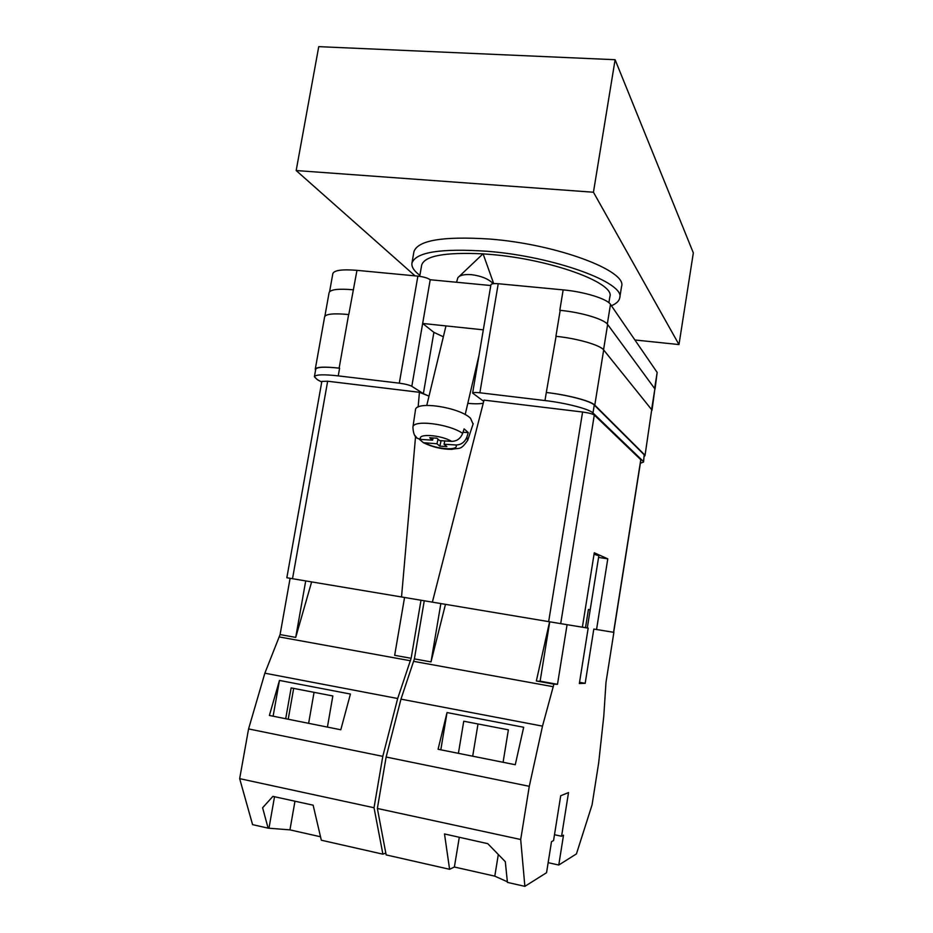 <?xml version="1.0" encoding="UTF-8"?>
<svg xmlns="http://www.w3.org/2000/svg" width="933" height="933" viewBox="0 0 933 933"><rect width="100%" height="100%" fill="white"/><g stroke="black" fill="none" stroke-linecap="round" stroke-linejoin="round"><path stroke-width="1.4" d="M640.365 463.246L643.548 462.022L644.178 454.768L594.263 405.05C590.729 401.038 567.544 394.904 546.306 392.49L556.08 336.323C577.294 338.446 600.304 345.117 603.674 349.957L651.712 409.727L644.995 455.642L651.712 409.727M483.714 401.342L472.634 393.085C473.019 392.396 475.433 392.303 479.877 392.781L544.977 400.549C566.226 403.009 589.434 409.074 592.98 412.957L643.152 461.229M321.733 382.029L317.348 379.673L314.386 376.769C315.459 374.541 323.413 374.25 338.247 375.882L399.301 383.171C405.155 383.964 409.33 385.014 411.815 386.309L423.36 393.633L428.993 396.152L419.43 392.303L327.658 381.224L292.519 578.705L401.528 596.968L415.558 436.481M411.815 386.309L422.661 323.459L483.317 329.839M490.805 285.521L430.218 279.748L422.661 323.459L433.892 332.358L443.338 336.79M559.812 310.304L563.159 289.883C584.35 291.761 607.22 298.875 610.485 304.391L657.159 372.419L655.036 389.108M329.594 291.691L332.824 273.661C334.107 270.255 342.154 269.147 356.966 270.348L417.879 276.121C423.71 276.821 427.815 278.034 430.218 279.748M472.634 393.085L490.921 284.775C491.364 283.725 493.802 283.375 498.234 283.725L563.159 289.883M315.564 370.179L315.261 369.2C316.345 366.891 324.299 366.541 339.134 368.138L339.612 368.197C324.777 366.599 316.812 366.949 315.727 369.258L314.386 376.769M643.548 462.022L644.178 454.768M644.458 456.249L644.995 455.642M546.843 392.548C568.08 394.962 591.265 401.108 594.788 405.12L644.61 454.826M348.779 314.549L356.966 270.348M324.871 316.252L329.092 292.659C330.329 289.463 338.352 288.507 353.175 289.79L353.514 289.825M603.546 349.805L607.628 324.462C604.316 319.249 581.387 312.322 560.185 310.339L555.916 336.312M607.628 324.462L654.873 388.863L652.015 410.24M339.134 368.138L348.639 314.538C333.816 313.161 325.815 313.92 324.626 316.835L315.261 369.2M493.265 283.702L493.137 283.55C488.437 278.874 481.195 275.911 471.422 274.675C464.459 274.15 459.946 275.153 457.87 277.696L456.529 282.256M467.62 440.574L466.862 437.076L468.284 432.585L464.098 428.877L462.663 433.39C449.018 423.792 412.713 419.407 412.911 427.232L415.465 410.007C415.243 400.56 459.514 407.126 470.535 418.299L473.078 424.049M438.044 439.198L436.959 443.77L423.384 442.685L419.232 439.163M466.862 437.076C464.716 442.265 461.065 444.901 455.934 444.983L444.038 444.225L446.872 446.592L439.816 446.137L436.959 443.77M414.614 435.116L417.133 438.207L420.841 439.42L432.609 440.154L429.693 437.74L436.819 438.183L439.723 440.609L451.665 441.356C456.832 441.274 460.494 438.615 462.663 433.39M441.111 440.691L439.816 446.137M444.819 440.924L444.038 444.225M468.284 432.585L463.013 432.271M433.134 437.95L432.609 440.154M459.304 837.274L454.383 867.014L494.793 876.145L507.354 881.778M454.383 867.014L449.589 869.288L386.145 854.908L377.364 808.468L520.696 839.502L529.279 786.309L542.505 726.131L553.899 684.146L536.347 680.973L549.584 621.786M553.899 684.146L557.491 684.321L567.077 624.69L588.175 628.142L579.346 683.527L585.178 683.318L593.808 629.064L613.879 632.352L605.995 682.315L603.791 716.031L598.683 762.832L592.058 804.899L576.442 853.893L558.774 865.019L548.149 862.675M558.774 865.019L563.509 835.198L561.573 836.248L568.524 792.584L560.71 795.744L553.561 840.575L551.496 841.683L546.551 872.705L524.871 886.35L520.696 839.502M449.589 869.288L444.505 833.95L487.784 843.665L505.301 861.672L507.424 882.396L524.871 886.35M503.085 762.284L508.38 729.828L463.748 721.221L458.406 753.328M447.035 712.567L523.67 727.262L515.273 764.722L438.078 749.257L447.035 712.567L440.808 749.805M567.077 624.69L565.585 624.434M588.396 609.576L590.181 609.867L587.3 627.979L582.39 627.174L588.175 628.142M594.298 415.045L560.698 623.641L432.376 602.147L484.029 400.117L582.589 412.024C588.653 412.864 592.548 413.867 594.298 415.045L640.901 459.841L613.681 632.317L593.808 629.064M613.879 632.352L612.619 632.142M377.364 808.468L386.134 757.036L400.968 699.144L414.392 658.896L424.258 600.77L424.842 600.864M445.484 604.339L431.011 661.905L440.854 603.558M414.392 658.896L431.011 661.905M413.762 661.369L553.327 686.723M386.134 757.036L529.279 786.309M400.968 699.144L542.505 726.131M579.545 682.303L585.178 683.318M537.793 681.23L540.125 681.172L549.735 621.81M557.491 684.321L540.125 681.172M554.494 834.732L561.573 836.248M478.011 723.973L472.693 756.197M498.315 854.5L494.793 876.145M419.885 275.387C414.042 271.002 411.395 266.908 411.943 263.118L413.925 251.7C417.809 240.271 443.105 236.049 489.813 239.058C556.954 244.189 627.524 270.967 621.565 286.443L619.722 297.895C619.162 301.021 616.386 303.633 611.407 305.732M411.943 263.118C415.745 252.085 441.017 248.143 487.737 251.315C554.89 256.645 625.6 282.944 619.722 297.895M419.722 276.343L421.669 265.112C424.608 255.805 445.041 252.062 482.967 253.858M483.119 253.869L490.525 254.441C551.123 259.292 615.104 283.014 609.879 296.612L608.887 302.724M415.022 275.841L296.169 170.541L593.446 192.233L678.979 344.569L634.895 339.974M678.979 344.569L693.336 252.901L615.104 59.712L593.446 192.233M615.104 59.712L318.748 46.65L296.169 170.541M590.181 609.867L598.846 555.73L594.029 554.272M590.216 609.867L588.42 609.459L585.504 627.687M292.519 578.705L286.839 577.749L321.85 381.41L327.658 381.224M560.698 623.641L582.379 627.186L594.274 552.791L607.78 558.832L596.549 629.507M432.376 602.135L401.528 596.968M418.136 407.056L419.43 392.303M483.247 403.196C480.227 403.919 475.072 403.977 467.783 403.383M598.578 557.433L607.78 558.832M404.549 597.47L394.671 655.316L411.138 658.301L397.68 698.514L382.798 756.36L374.028 807.745L382.903 854.173L385.796 853.089M382.903 854.173L321.325 840.213L313.138 805.191L272.902 796.374L262.605 807.756L268.121 828.154L252.575 824.632L239.664 778.647L374.028 807.745M320.52 836.773L289.941 829.869L268.121 828.154M290.105 578.297L280.075 634.58L264.855 673.194L248.575 728.918L239.664 778.647M421.086 600.234L419.022 599.896M397.68 698.514L264.855 673.194M382.798 756.36L248.575 728.918M350.423 694.047L279.468 680.437L269.38 715.459L340.802 729.769L350.423 694.047M280.075 634.58L295.714 637.402L311.634 581.912M410.508 660.774L279.387 636.959M411.138 658.301L421.005 600.222M295.714 637.402L305.709 580.921M327.413 727.087L332.836 695.96L291.143 687.913L285.696 718.737M273.112 716.217L279.468 680.437M293.673 688.402L288.215 719.238M274.524 796.735L269.019 827.921M314.059 692.344L308.625 723.332M294.968 801.214L289.941 829.869M607.313 324.078L610.485 304.391M479.877 392.781L498.234 283.725M544.977 400.549L546.306 392.49M399.301 383.171L417.879 276.121M338.247 375.882L339.612 368.197M654.616 388.513L657.159 372.419M651.607 409.587L654.873 388.863M594.788 405.12L603.674 349.957M592.98 412.957L594.263 405.05M433.892 332.358L423.36 393.633M455.934 444.983C459.666 451.001 436.212 449.426 425.238 443.023M420.841 439.42C416.41 433.274 440.551 434.708 451.665 441.356M548.662 621.635L582.589 412.024M613.552 632.294L640.796 459.642M493.709 283.655L483.072 253.764L459.176 276.46M445.974 325.909L426.766 405.4M423.384 442.685C432.446 447.129 441.927 449.344 451.84 449.356C459.537 447.49 460.47 450.942 467.748 440.189L473.206 423.664M479.061 355.053L465.17 414.614M412.911 427.232C413.249 433.157 414.649 436.807 417.133 438.207"/></g></svg>
